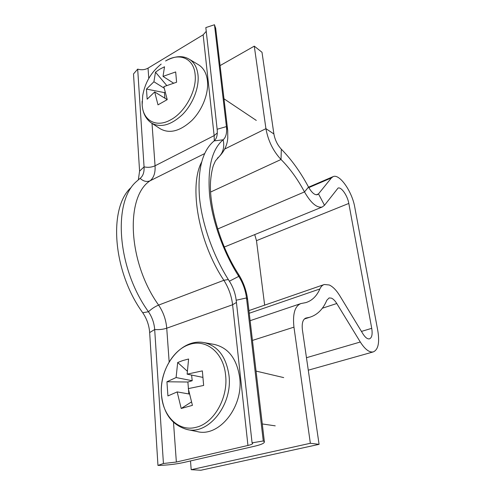 <?xml version="1.0" encoding="UTF-8"?>
<svg xmlns="http://www.w3.org/2000/svg" width="495" height="495" viewBox="0 0 495 495"><rect width="100%" height="100%" fill="white"/><g stroke="black" fill="none" stroke-linecap="round" stroke-linejoin="round"><path stroke-width="0.74" d="M190.501 460.932L191.194 469.687L310.353 443.279L319.077 444.343L302.426 329.973C301.665 323.278 302.835 319.306 305.935 318.05L309.672 317.283C317.338 314.925 323.043 309.257 326.799 300.298L329.101 297.934L331.452 298.151C333.277 298.955 335.053 300.743 336.767 303.509L360.298 342.008C364.97 349.328 369.295 352.632 373.267 351.908C378.229 349.748 379.739 342.67 377.796 330.679L354.76 207.151C352.155 191.683 339.7 173.652 333.228 176.579L331.433 177.903L318.495 193.885L317.419 194.677C314.696 195.222 311.732 192.691 308.527 187.085C300.539 172.124 291.468 159.495 281.327 149.199C277.46 144.998 274.985 139.918 273.89 133.966L261.997 52.278L254.281 46.146L265.933 128.663L273.89 133.966M252.444 340.424L293.956 327.146C292.526 313.861 294.853 305.997 300.954 303.553L305.861 302.606C312.042 300.663 316.713 296.121 319.881 288.962C320.977 286.555 322.462 285.064 324.343 284.489L329.293 284.996C332.931 286.692 336.433 290.28 339.799 295.75L362.928 333.847C365.273 337.547 367.451 339.217 369.462 338.852C371.912 337.8 372.667 334.292 371.726 328.334L348.814 203.433C347.533 195.655 341.253 186.609 338.054 188.075L324.503 205.283L322.202 207.015C316.825 208.104 310.922 203.074 304.493 191.912C297.569 179.017 289.748 168.213 281.018 159.489C273.153 151.055 268.123 140.778 265.933 128.663L224.792 148.989M254.721 234.605L256.478 240.663L264.652 305.155M220.083 65.6L254.281 46.146M224.179 246.925L225.887 246.399M191.194 469.687L200.883 470.25L319.077 444.343M293.956 327.146L310.353 443.279M229.389 281.21L238.769 276.358C223.387 252.314 212.275 221.166 209.571 194.807C207.448 167.564 211.978 149.224 223.158 139.782C226.005 137.288 227.094 132.895 226.419 126.596L214.477 24.75L205.821 27.584L217.15 129.263C217.707 134.826 216.705 138.711 214.131 140.908C202.375 150.61 197.486 169.469 199.479 197.474C202.096 224.575 213.487 256.583 229.389 281.21C233.089 287.057 235.354 293.405 236.189 300.236L252.079 442.858L263.272 440.971L264.386 441.837C264.497 443.192 261.292 444.64 254.764 446.181L183.54 462.534C175.564 464.254 167.038 465.226 157.961 465.436L163.43 463.506L176.356 462.039L247.946 445.463C251.175 444.696 252.753 443.978 252.685 443.31L252.079 442.858M236.189 300.236L246.504 297.94L247.655 299.741C246.479 290.627 243.447 282.162 238.559 274.354L238.769 276.358C242.934 283.004 245.514 290.2 246.504 297.94L263.272 440.971M157.961 465.436L149.663 332.584C149.125 325.351 146.805 318.731 142.721 312.729L148.469 311.757C152.107 317.128 154.18 323.037 154.681 329.497L163.43 463.506M149.663 332.584L154.681 329.497C158.988 329.849 163.004 329.423 166.735 328.204C166.029 319.807 163.325 312.104 158.617 305.099C154.991 306.578 151.606 308.8 148.469 311.757C117.098 268.389 112.681 202.17 136.144 181.776L141.007 177.575C143.315 175.156 144.33 171.586 144.064 166.877L137.678 69.127C141.428 70.185 144.88 69.863 148.036 68.149L203.142 34.829L206.242 31.34M142.721 312.729C112.47 271.099 108.349 207.424 131.2 187.432M138.359 179.735L139.578 171.121L133.508 73.941L137.678 69.127M214.477 24.75L215.727 28.611M196.131 427.284C213.803 423.355 228.368 397.838 225.602 375.229C223.592 352.366 205.796 338.469 189.232 344.582C172.545 349.829 159.755 372.884 161.457 394.286C162.478 415.837 178.503 432.203 196.131 427.284M203.921 342.596C217.806 345.751 226.159 356.66 228.975 375.321C232.904 404.551 208.401 435.365 186.869 429.468L197.22 431.584C219.075 437.549 243.775 406.661 239.66 377.301C236.715 358.559 228.201 347.595 214.112 344.402L203.921 342.596C181.201 338.104 158.994 366.56 161.444 394.348M189.307 394.039L177.167 391.91L167.923 395.938L166.933 381.769L176.09 377.549L177.686 362.519L182.847 360.533L188.601 359.011L187.129 374.146L202.35 370.891L203.649 385.444L188.298 388.625L192.419 405.356L181.201 408.48L191.355 402.008M177.167 391.91L181.201 408.48M202.839 377.376L187.129 374.146M176.09 377.549L192.196 380.723L191.621 375.068M177.686 362.519L187.178 371.071M166.933 381.769L187.883 382.022L192.196 380.723M187.883 382.022L188.416 388.594M188.533 390.048L188.849 393.958M161.184 64.078C151.136 72.208 144.979 82.69 142.721 95.523L142.164 104.736C142.863 120.353 156.018 128.1 170.497 119.926C185.012 112.464 197.109 90.195 195.11 74.355C193.737 58.144 179.338 52.303 165.584 60.99M142.17 105.02C142.77 113.083 145.864 119.085 151.439 123.014L160.312 128.811C169.618 133.984 180.137 131.206 191.862 120.483C202.344 109.995 208.84 93.388 207.436 80.747C206.495 73.167 203.488 67.821 198.415 64.709L189.22 59.196C182.841 55.366 175.106 55.879 166.017 60.73M173.436 83.08L163.016 76.397L175.682 71.942L176.597 82.226L163.845 86.644L167.223 99.637L157.992 104.86L154.675 91.952L147.163 99.186L146.452 89.075L164.433 92.615L165.027 92.274M163.016 76.397L164.519 66.782L159.755 69.213L155.492 72.171L153.914 81.755L146.452 89.075M153.914 81.755L164.117 88.141M155.492 72.171L166.685 85.418M167.217 99.619L154.675 91.952M164.433 92.615L164.885 98.196M256.478 240.663L348.814 203.433M361.449 331.415L371.726 328.334M308.812 187.611L331.433 177.903M210.592 192.048L281.018 159.489L281.327 149.199M217.621 229.018L304.493 191.912L308.527 187.085M316.317 194.801L318.495 193.885L324.503 205.283M306.467 357.712L360.298 342.008M322.332 308.237L336.767 303.509M249.245 313.255L319.881 288.962M305.229 318.341L306.43 317.951M169.16 361.907L166.735 328.204L232.594 304.747L247.946 445.463M140.128 178.336C143.408 181.362 146.737 182.172 150.121 180.774C125.284 196.583 127.71 261.997 158.617 305.099L223.864 280.294C228.628 287.805 231.536 295.954 232.594 304.747L236.437 302.451M173.504 422.39L176.356 462.039M264.386 441.837L247.704 300.168M201.527 162.267C188.799 186.436 198.464 242.216 223.864 280.294L228.306 279.508M214.131 140.908L223.158 139.782C224.631 146.73 223.22 152.435 218.914 156.89L217.404 158.177M139.578 171.121L144.064 166.877C148.024 167.7 151.687 167.335 155.059 165.788C155.48 172.73 153.834 177.724 150.121 180.774L204.602 153.599M214.298 140.772L214.137 135.63L155.059 165.788L152.008 123.385M148.778 78.433L148.036 68.149M217.293 132.938L214.137 135.63L203.142 34.829M217.15 129.263L226.419 126.596L227.657 129.931M151.439 123.014C160.572 128.075 170.93 125.247 182.513 114.537C192.871 104.068 199.337 87.559 198.012 75.042C197.121 67.53 194.195 62.252 189.22 59.196M332.863 176.734L308.571 187.172M322.202 207.015L225.386 246.603M308.28 370.186L373.267 351.908M248.929 310.594L323.916 284.637M304.332 319.015L309.672 317.283M250.117 320.692L300.434 303.726M238.559 274.354C220.43 246.541 209.026 206.601 210.53 181.783C211.019 175.434 211.94 170.057 213.296 165.664L215.43 160.894L218.914 156.89C224.365 151.297 227.316 144.992 227.774 137.969L227.719 130.513L215.641 27.881M186.869 429.468C171.765 424.957 163.288 413.275 161.45 394.422M275.232 425.842L262.276 423.955M283.697 377.598L256.051 371.089M142.158 104.866L142.102 101.413M256.286 120.415L223.994 98.802"/></g></svg>
